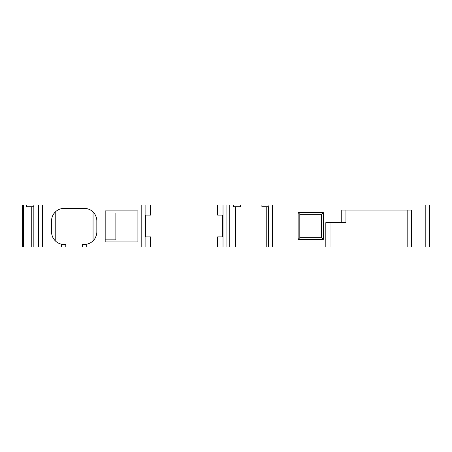 <?xml version="1.0" encoding="UTF-8"?>
<svg xmlns="http://www.w3.org/2000/svg" width="452" height="452" viewBox="0 0 452 452"><rect width="100%" height="100%" fill="white"/><g stroke="black" fill="none" stroke-linecap="round" stroke-linejoin="round"><path stroke-width="0.68" d="M425.208 205.033L425.208 246.967L429.4 246.967L429.4 205.033L268.917 205.033L268.917 206.711L261.9 206.711L261.9 205.033L268.917 205.033M261.9 205.033L240.43 205.033L240.43 206.711L233.407 206.711L233.407 205.033L240.43 205.033M233.407 205.033L33.832 205.033L33.832 246.967L22.6 246.967L22.6 205.033L23.611 205.033L23.611 246.967M23.611 205.033L33.832 205.033M26.521 205.033L26.521 206.711L33.832 206.711M425.208 246.967L86.767 246.967L86.767 244.199A12.583 12.583 0 0 0 96.83 231.87L96.83 220.966A12.583 12.583 0 0 0 84.247 208.383L64.116 208.383A12.583 12.583 0 0 0 51.539 220.966L51.539 231.87A12.583 12.583 0 0 0 62.156 244.3M61.602 246.967L61.602 244.199L65.794 244.453L65.794 246.967L33.832 246.967M65.794 246.967L86.767 246.967M330.005 246.967L330.005 222.644M62.568 244.357A12.583 12.583 0 0 0 63.02 244.402M53.963 213.542L55.24 212.056L55.24 240.786L53.963 239.294M93.055 211.982L93.055 240.854L94.361 239.362M85.597 244.379A12.583 12.583 0 0 0 85.953 244.334M86.694 244.21A12.583 12.583 0 0 0 86.767 244.199L82.569 244.453L82.569 246.967M137.894 210.903L105.18 210.903L137.894 210.903L137.894 241.939L105.18 241.939L105.18 210.903M105.18 212.999L115.865 212.999L115.865 239.837L105.18 239.837M52.844 215.378L51.969 217.706M51.969 235.136L52.844 237.458M96.389 217.666L95.491 215.321M95.491 237.515L96.389 235.176M150.51 246.967L150.51 236.904L145.476 236.904L145.476 215.095L150.51 215.095L150.51 205.033M217.61 246.967L217.61 236.904L222.644 236.904L222.644 215.095L217.61 215.095L217.61 205.033M299.812 214.259L321.621 214.259L321.621 237.741L299.812 237.741L299.812 214.259L298.134 212.581L323.299 212.581L323.299 239.419L298.134 239.419L298.134 212.581M321.621 214.259L323.299 212.581M321.621 237.741L323.299 239.419M299.812 237.741L298.134 239.419M325.813 246.967L325.813 222.644L341.752 222.644L341.752 210.061L411.365 210.061L411.365 246.967M341.752 222.644L345.944 222.644L345.944 210.061M407.173 246.967L407.173 210.061M31.25 206.711L31.25 246.967M272.55 205.033L272.55 246.967M266.765 206.711L266.765 246.967M235.56 206.711L235.56 246.967M42.465 205.033L42.465 246.967M141.188 205.033L141.188 246.967M38.397 205.033L38.397 246.967M33.956 205.033L33.956 246.967M145.103 205.033L145.103 246.967M223.017 205.033L223.017 246.967M226.932 205.033L226.932 246.967M229.774 205.033L229.774 246.967M268.358 206.711L268.358 246.967M233.966 206.711L233.966 246.967"/></g></svg>
